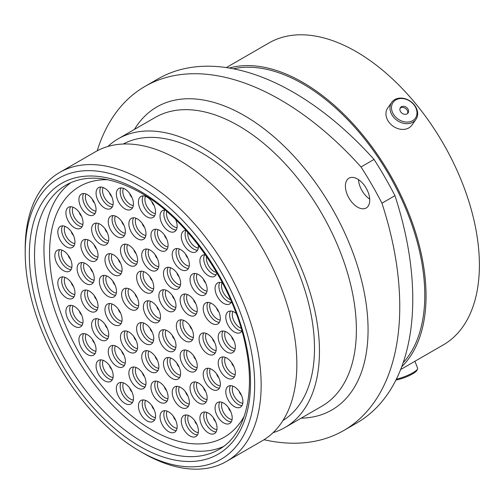 <?xml version="1.0" encoding="UTF-8"?>
<svg xmlns="http://www.w3.org/2000/svg" width="504" height="504" viewBox="0 0 504 504"><rect width="100%" height="100%" fill="white"/><g stroke="black" fill="none" stroke-linecap="round" stroke-linejoin="round"><path stroke-width="0.76" d="M143.174 453.109L139.929 451.231A162.257 93.681 -120 0 0 139.936 451.231A162.257 93.681 -120 0 0 254.665 384.993A162.257 93.681 -120 0 0 139.936 186.266A162.257 93.681 -120 0 0 25.2 252.51A162.257 93.681 -120 0 0 139.929 451.231L143.18 453.109A166.843 96.327 60 0 1 143.174 453.109A166.843 96.327 60 0 1 143.174 453.102A166.843 96.327 60 0 0 226.598 461.368L262.294 440.767A166.843 96.327 60 0 0 287.866 307.068A166.843 96.327 60 0 0 178.87 160.045A166.843 96.327 60 0 0 95.445 151.78L59.755 172.387A166.843 96.327 60 0 1 143.18 180.646A166.843 96.327 60 0 1 252.176 327.676A166.843 96.327 60 0 1 226.598 461.368M357.575 179.046A17.205 9.935 -120 0 0 348.97 178.196A17.205 9.935 -120 0 0 346.33 191.98A17.205 9.935 -120 0 0 357.575 207.144A17.205 9.935 -120 0 0 366.175 208.001A17.205 9.935 -120 0 0 368.815 194.21A17.205 9.935 -120 0 0 357.575 179.046M369.709 199.093A17.205 9.935 60 0 1 358.451 179.588M123.26 144.018A159.686 92.194 60 0 1 201.581 152.775A159.686 92.194 60 0 1 305.487 292.118A159.686 92.194 60 0 1 282.92 420.556M107.869 146.481A166.711 96.251 60 0 1 118.226 138.783A166.711 96.251 60 0 1 201.581 147.042A166.711 96.251 60 0 1 310.489 293.945A166.711 96.251 60 0 1 284.936 427.531A166.711 96.251 60 0 1 273.086 432.659M233.409 68.796A172.538 99.616 60 0 1 302.784 83.853A172.538 99.616 60 0 1 410.829 221.691A172.538 99.616 60 0 1 403.137 362.779M229.251 68.04A174.327 100.649 60 0 1 302.784 82.391A174.327 100.649 60 0 1 412.921 224.387A174.327 100.649 60 0 1 401.713 366.761M226.321 67.58L268.966 42.96A174.327 100.649 60 0 1 356.126 51.597A174.327 100.649 60 0 1 470.011 205.216A174.327 100.649 60 0 1 443.287 344.9L400.642 369.52M394.953 195.672A270.736 156.309 60 0 1 356.706 423.026L343.69 430.542A270.736 156.309 -120 0 0 381.944 203.181L394.953 195.672A255.131 147.3 60 0 0 374.037 159.434L361.021 166.95A255.131 147.3 60 0 1 381.944 203.181M361.021 166.95A270.736 156.309 -120 0 0 145.001 86.398L158.017 78.882A270.736 156.309 60 0 1 374.037 159.434M264.02 439.727A270.736 156.309 -120 0 0 343.69 430.542M145.001 86.398A270.736 156.309 -120 0 0 97.209 150.803M25.2 252.51L25.2 248.762A166.843 96.327 60 0 1 59.755 172.387M396.383 379.128A14.805 3.131 -21.2 0 0 416.909 369.848A14.805 3.131 -21.2 0 0 417.539 368.972L416.871 370.396A13.639 2.879 158.8 0 1 416.291 371.202A13.639 2.879 158.8 0 1 395.936 380.029M417.539 368.972A14.805 3.131 -21.2 0 0 417.621 368.216L414.931 361.274M406.646 122.075A13.639 10.754 35.1 0 0 416.764 110.672A13.639 10.754 35.1 0 0 401.827 98.513A13.639 10.754 35.1 0 0 391.709 109.922A13.639 10.754 35.1 0 0 406.646 122.075M401.209 98.097A14.805 11.674 -144.9 0 1 415.031 105.834A14.805 11.674 -144.9 0 1 415.932 119.391A14.805 11.674 -144.9 0 1 406.438 123.669A14.805 11.674 -144.9 0 1 392.616 115.933A14.805 11.674 -144.9 0 1 391.715 102.369A14.805 11.674 -144.9 0 1 401.209 98.097M399.956 110.168A4.662 3.679 35.1 0 0 403.546 114.036A4.662 3.679 35.1 0 0 408.051 112.978A4.662 3.679 35.1 0 0 408.517 110.426A4.662 3.679 35.1 0 0 404.92 106.552A4.662 3.679 35.1 0 0 400.422 107.617A4.662 3.679 35.1 0 0 399.956 110.168M407.566 113.513A4.662 3.679 35.1 0 0 407.692 111.598A4.662 3.679 35.1 0 0 404.517 107.888A4.662 3.679 35.1 0 0 400.081 108.253M391.715 102.369L387.677 108.114A14.805 11.674 35.1 0 0 388.578 121.678A14.805 11.674 35.1 0 0 402.4 129.415A14.805 11.674 35.1 0 0 411.894 125.137L415.932 119.391M104.63 380.81A12.115 6.993 60 0 1 96.718 370.138A12.115 6.993 60 0 1 98.576 360.429A12.115 6.993 60 0 1 104.63 361.028A12.115 6.993 60 0 1 112.543 371.7A12.115 6.993 60 0 1 110.691 381.408A12.115 6.993 60 0 1 104.63 380.81M124.904 403.364A12.115 6.993 60 0 1 116.991 392.692A12.115 6.993 60 0 1 118.85 382.983A12.115 6.993 60 0 1 124.904 383.582A12.115 6.993 60 0 1 132.823 394.254A12.115 6.993 60 0 1 130.964 403.962A12.115 6.993 60 0 1 124.904 403.364M146.992 420.871A12.115 6.993 60 0 1 139.079 410.199A12.115 6.993 60 0 1 140.937 400.491A12.115 6.993 60 0 1 146.992 401.089A12.115 6.993 60 0 1 154.904 411.768A12.115 6.993 60 0 1 153.052 421.476A12.115 6.993 60 0 1 146.992 420.871M168.588 431.626A12.115 6.993 60 0 1 160.669 420.953A12.115 6.993 60 0 1 162.527 411.245A12.115 6.993 60 0 1 168.588 411.844A12.115 6.993 60 0 1 176.501 422.522A12.115 6.993 60 0 1 174.642 432.23A12.115 6.993 60 0 1 168.588 431.626M189.851 435.91A12.115 6.993 60 0 1 181.938 425.237A12.115 6.993 60 0 1 183.79 415.529A12.115 6.993 60 0 1 189.851 416.128A12.115 6.993 60 0 1 197.763 426.8A12.115 6.993 60 0 1 195.905 436.508A12.115 6.993 60 0 1 189.851 435.91M208.473 432.961A12.115 6.993 60 0 1 200.561 422.283A12.115 6.993 60 0 1 202.419 412.574A12.115 6.993 60 0 1 208.473 413.179A12.115 6.993 60 0 1 216.386 423.851A12.115 6.993 60 0 1 214.534 433.56A12.115 6.993 60 0 1 208.473 432.961M180.785 407.264A12.115 6.993 60 0 1 172.872 396.591A12.115 6.993 60 0 1 174.724 386.883A12.115 6.993 60 0 1 180.785 387.481A12.115 6.993 60 0 1 188.698 398.16A12.115 6.993 60 0 1 186.839 407.862A12.115 6.993 60 0 1 180.785 407.264M159.522 402.028A12.115 6.993 60 0 1 151.603 391.356A12.115 6.993 60 0 1 153.462 381.648A12.115 6.993 60 0 1 159.522 382.246A12.115 6.993 60 0 1 167.435 392.925A12.115 6.993 60 0 1 165.577 402.633A12.115 6.993 60 0 1 159.522 402.028M137.435 387.948A12.115 6.993 60 0 1 129.522 377.269A12.115 6.993 60 0 1 131.374 367.567A12.115 6.993 60 0 1 137.435 368.166A12.115 6.993 60 0 1 145.347 378.838A12.115 6.993 60 0 1 143.489 388.546A12.115 6.993 60 0 1 137.435 387.948M116.827 366.345A12.115 6.993 60 0 1 108.914 355.666A12.115 6.993 60 0 1 110.773 345.964A12.115 6.993 60 0 1 116.827 346.563A12.115 6.993 60 0 1 124.74 357.235A12.115 6.993 60 0 1 122.888 366.944A12.115 6.993 60 0 1 116.827 366.345M87.488 354.545A12.115 6.993 60 0 1 79.575 343.867A12.115 6.993 60 0 1 81.434 334.165A12.115 6.993 60 0 1 87.488 334.763A12.115 6.993 60 0 1 95.401 345.435A12.115 6.993 60 0 1 93.549 355.144A12.115 6.993 60 0 1 87.488 354.545M74.466 326.277A12.115 6.993 60 0 1 66.553 315.605A12.115 6.993 60 0 1 68.412 305.897A12.115 6.993 60 0 1 74.466 306.495A12.115 6.993 60 0 1 82.379 317.173A12.115 6.993 60 0 1 80.527 326.882A12.115 6.993 60 0 1 74.466 326.277M100.183 339.601A12.115 6.993 60 0 1 92.27 328.929A12.115 6.993 60 0 1 94.122 319.221A12.115 6.993 60 0 1 100.183 319.82A12.115 6.993 60 0 1 108.095 330.498A12.115 6.993 60 0 1 106.237 340.2A12.115 6.993 60 0 1 100.183 339.601M129.024 351.88A12.115 6.993 60 0 1 121.111 341.202A12.115 6.993 60 0 1 122.97 331.5A12.115 6.993 60 0 1 129.024 332.098A12.115 6.993 60 0 1 136.943 342.77A12.115 6.993 60 0 1 135.085 352.479A12.115 6.993 60 0 1 129.024 351.88M150.293 371.58A12.115 6.993 60 0 1 142.374 360.902A12.115 6.993 60 0 1 144.232 351.194A12.115 6.993 60 0 1 150.293 351.798A12.115 6.993 60 0 1 158.206 362.471A12.115 6.993 60 0 1 156.347 372.179A12.115 6.993 60 0 1 150.293 371.58M172.047 378.428A12.115 6.993 60 0 1 164.134 367.756A12.115 6.993 60 0 1 165.992 358.048A12.115 6.993 60 0 1 172.047 358.646A12.115 6.993 60 0 1 179.959 369.325A12.115 6.993 60 0 1 178.107 379.027A12.115 6.993 60 0 1 172.047 378.428M198.582 402.885A12.115 6.993 60 0 1 190.669 392.213A12.115 6.993 60 0 1 192.528 382.505A12.115 6.993 60 0 1 198.582 383.103A12.115 6.993 60 0 1 206.501 393.781A12.115 6.993 60 0 1 204.643 403.49A12.115 6.993 60 0 1 198.582 402.885M223.637 422.875A12.115 6.993 60 0 1 215.725 412.196A12.115 6.993 60 0 1 217.583 402.488A12.115 6.993 60 0 1 223.637 403.087A12.115 6.993 60 0 1 231.556 413.765A12.115 6.993 60 0 1 229.698 423.473A12.115 6.993 60 0 1 223.637 422.875M226.768 377.861A12.115 6.993 60 0 1 218.856 367.183A12.115 6.993 60 0 1 220.714 357.475A12.115 6.993 60 0 1 226.768 358.073A12.115 6.993 60 0 1 234.688 368.752A12.115 6.993 60 0 1 232.829 378.46A12.115 6.993 60 0 1 226.768 377.861M234.354 406.596A12.115 6.993 60 0 1 226.441 395.924A12.115 6.993 60 0 1 228.299 386.215A12.115 6.993 60 0 1 234.354 386.814A12.115 6.993 60 0 1 242.267 397.492A12.115 6.993 60 0 1 240.408 407.201A12.115 6.993 60 0 1 234.354 406.596M211.774 389.183A12.115 6.993 60 0 1 203.855 378.51A12.115 6.993 60 0 1 205.714 368.802A12.115 6.993 60 0 1 211.774 369.401A12.115 6.993 60 0 1 219.687 380.079A12.115 6.993 60 0 1 217.829 389.781A12.115 6.993 60 0 1 211.774 389.183M167.435 350.639A12.115 6.993 60 0 1 159.516 339.967A12.115 6.993 60 0 1 161.374 330.259A12.115 6.993 60 0 1 167.435 330.857A12.115 6.993 60 0 1 175.348 341.536A12.115 6.993 60 0 1 173.489 351.244A12.115 6.993 60 0 1 167.435 350.639M188.698 370.913A12.115 6.993 60 0 1 180.779 360.234A12.115 6.993 60 0 1 182.637 350.532A12.115 6.993 60 0 1 188.698 351.131A12.115 6.993 60 0 1 196.61 361.803A12.115 6.993 60 0 1 194.752 371.511A12.115 6.993 60 0 1 188.698 370.913M145.177 343.507A12.115 6.993 60 0 1 137.264 332.829A12.115 6.993 60 0 1 139.123 323.121A12.115 6.993 60 0 1 145.177 323.719A12.115 6.993 60 0 1 153.096 334.398A12.115 6.993 60 0 1 151.238 344.106A12.115 6.993 60 0 1 145.177 343.507M113.532 324.469A12.115 6.993 60 0 1 105.62 313.797A12.115 6.993 60 0 1 107.478 304.088A12.115 6.993 60 0 1 113.532 304.687A12.115 6.993 60 0 1 121.445 315.365A12.115 6.993 60 0 1 119.587 325.074A12.115 6.993 60 0 1 113.532 324.469M89.466 310.955A12.115 6.993 60 0 1 81.553 300.283A12.115 6.993 60 0 1 83.412 290.575A12.115 6.993 60 0 1 89.466 291.173A12.115 6.993 60 0 1 97.379 301.852A12.115 6.993 60 0 1 95.527 311.56A12.115 6.993 60 0 1 89.466 310.955M66.389 297.826A12.115 6.993 60 0 1 58.477 287.148A12.115 6.993 60 0 1 60.335 277.446A12.115 6.993 60 0 1 66.389 278.044A12.115 6.993 60 0 1 74.302 288.716A12.115 6.993 60 0 1 72.45 298.425A12.115 6.993 60 0 1 66.389 297.826M124.904 208.845A12.115 6.993 60 0 1 116.991 198.173A12.115 6.993 60 0 1 118.85 188.464A12.115 6.993 60 0 1 124.904 189.063A12.115 6.993 60 0 1 132.823 199.735A12.115 6.993 60 0 1 130.964 209.444A12.115 6.993 60 0 1 124.904 208.845M104.63 207.988A12.115 6.993 60 0 1 96.718 197.316A12.115 6.993 60 0 1 98.576 187.608A12.115 6.993 60 0 1 104.63 188.206A12.115 6.993 60 0 1 112.543 198.878A12.115 6.993 60 0 1 110.691 208.587A12.115 6.993 60 0 1 104.63 207.988M146.992 216.84A12.115 6.993 60 0 1 139.079 206.161A12.115 6.993 60 0 1 140.937 196.459A12.115 6.993 60 0 1 146.992 197.058A12.115 6.993 60 0 1 154.904 207.73A12.115 6.993 60 0 1 153.052 217.438A12.115 6.993 60 0 1 146.992 216.84M175.663 219.643A12.115 6.993 60 0 1 174.642 231.619A12.115 6.993 60 0 1 168.588 231.021A12.115 6.993 60 0 1 160.669 220.343A12.115 6.993 60 0 1 162.527 210.634A12.115 6.993 60 0 1 165.123 210.08M198.362 245.227A12.115 6.993 60 0 1 195.905 251.887A12.115 6.993 60 0 1 189.851 251.288A12.115 6.993 60 0 1 181.938 240.616A12.115 6.993 60 0 1 183.79 230.908A12.115 6.993 60 0 1 185.97 230.341M216.852 272.758A12.115 6.993 60 0 1 214.534 276.343A12.115 6.993 60 0 1 208.473 275.745A12.115 6.993 60 0 1 200.561 265.072A12.115 6.993 60 0 1 202.419 255.364A12.115 6.993 60 0 1 205.405 254.848M180.785 269.464A12.115 6.993 60 0 1 172.872 258.791A12.115 6.993 60 0 1 174.724 249.083A12.115 6.993 60 0 1 180.785 249.682A12.115 6.993 60 0 1 188.698 260.36A12.115 6.993 60 0 1 186.839 270.062A12.115 6.993 60 0 1 180.785 269.464M159.522 250.148A12.115 6.993 60 0 1 151.603 239.469A12.115 6.993 60 0 1 153.462 229.767A12.115 6.993 60 0 1 159.522 230.366A12.115 6.993 60 0 1 167.435 241.038A12.115 6.993 60 0 1 165.577 250.746A12.115 6.993 60 0 1 159.522 250.148M137.435 238.726A12.115 6.993 60 0 1 129.522 228.054A12.115 6.993 60 0 1 131.374 218.345A12.115 6.993 60 0 1 137.435 218.944A12.115 6.993 60 0 1 145.347 229.622A12.115 6.993 60 0 1 143.489 239.324A12.115 6.993 60 0 1 137.435 238.726M116.827 236.54A12.115 6.993 60 0 1 108.914 225.861A12.115 6.993 60 0 1 110.773 216.153A12.115 6.993 60 0 1 116.827 216.758A12.115 6.993 60 0 1 124.74 227.43A12.115 6.993 60 0 1 122.888 237.138A12.115 6.993 60 0 1 116.827 236.54M87.488 214.458A12.115 6.993 60 0 1 79.575 203.786A12.115 6.993 60 0 1 81.434 194.078A12.115 6.993 60 0 1 87.488 194.676A12.115 6.993 60 0 1 95.401 205.355A12.115 6.993 60 0 1 93.549 215.063A12.115 6.993 60 0 1 87.488 214.458M74.466 227.688A12.115 6.993 60 0 1 66.553 217.016A12.115 6.993 60 0 1 68.412 207.308A12.115 6.993 60 0 1 74.466 207.906A12.115 6.993 60 0 1 82.379 218.578A12.115 6.993 60 0 1 80.527 228.287A12.115 6.993 60 0 1 74.466 227.688M100.183 244.056A12.115 6.993 60 0 1 92.27 233.383A12.115 6.993 60 0 1 94.122 223.675A12.115 6.993 60 0 1 100.183 224.274A12.115 6.993 60 0 1 108.095 234.952A12.115 6.993 60 0 1 106.237 244.654A12.115 6.993 60 0 1 100.183 244.056M129.024 265.085A12.115 6.993 60 0 1 121.111 254.413A12.115 6.993 60 0 1 122.97 244.705A12.115 6.993 60 0 1 129.024 245.303A12.115 6.993 60 0 1 136.943 255.982A12.115 6.993 60 0 1 135.085 265.69A12.115 6.993 60 0 1 129.024 265.085M150.293 269.942A12.115 6.993 60 0 1 142.374 259.264A12.115 6.993 60 0 1 144.232 249.562A12.115 6.993 60 0 1 150.293 250.16A12.115 6.993 60 0 1 158.206 260.833A12.115 6.993 60 0 1 156.347 270.541A12.115 6.993 60 0 1 150.293 269.942M172.047 288.212A12.115 6.993 60 0 1 164.134 277.54A12.115 6.993 60 0 1 165.992 267.832A12.115 6.993 60 0 1 172.047 268.43A12.115 6.993 60 0 1 179.959 279.103A12.115 6.993 60 0 1 178.107 288.811A12.115 6.993 60 0 1 172.047 288.212M198.582 294.399A12.115 6.993 60 0 1 190.669 283.721A12.115 6.993 60 0 1 192.528 274.019A12.115 6.993 60 0 1 198.582 274.617A12.115 6.993 60 0 1 206.501 285.289A12.115 6.993 60 0 1 204.643 294.998A12.115 6.993 60 0 1 198.582 294.399M231.531 301.852A12.115 6.993 60 0 1 229.698 303.943A12.115 6.993 60 0 1 223.637 303.345A12.115 6.993 60 0 1 215.725 292.666A12.115 6.993 60 0 1 217.583 282.964A12.115 6.993 60 0 1 222.541 283.009M241.939 331.065A12.115 6.993 60 0 1 240.408 332.59A12.115 6.993 60 0 1 234.354 331.991A12.115 6.993 60 0 1 226.441 321.313A12.115 6.993 60 0 1 228.299 311.604A12.115 6.993 60 0 1 234.354 312.209A12.115 6.993 60 0 1 236.187 313.494M211.774 323.329A12.115 6.993 60 0 1 203.855 312.656A12.115 6.993 60 0 1 205.714 302.948A12.115 6.993 60 0 1 211.774 303.547A12.115 6.993 60 0 1 219.687 314.219A12.115 6.993 60 0 1 217.829 323.927A12.115 6.993 60 0 1 211.774 323.329M226.768 351.975A12.115 6.993 60 0 1 218.856 341.296A12.115 6.993 60 0 1 220.714 331.588A12.115 6.993 60 0 1 226.768 332.193A12.115 6.993 60 0 1 234.688 342.865A12.115 6.993 60 0 1 232.829 352.573A12.115 6.993 60 0 1 226.768 351.975M188.698 314.956A12.115 6.993 60 0 1 180.779 304.277A12.115 6.993 60 0 1 182.637 294.569A12.115 6.993 60 0 1 188.698 295.174A12.115 6.993 60 0 1 196.61 305.846A12.115 6.993 60 0 1 194.752 315.554A12.115 6.993 60 0 1 188.698 314.956M167.435 310.672A12.115 6.993 60 0 1 159.516 300A12.115 6.993 60 0 1 161.374 290.291A12.115 6.993 60 0 1 167.435 290.89A12.115 6.993 60 0 1 175.348 301.562A12.115 6.993 60 0 1 173.489 311.27A12.115 6.993 60 0 1 167.435 310.672M145.177 292.112A12.115 6.993 60 0 1 137.264 281.44A12.115 6.993 60 0 1 139.123 271.732A12.115 6.993 60 0 1 145.177 272.33A12.115 6.993 60 0 1 153.096 283.009A12.115 6.993 60 0 1 151.238 292.717A12.115 6.993 60 0 1 145.177 292.112M113.532 274.604A12.115 6.993 60 0 1 105.62 263.932A12.115 6.993 60 0 1 107.478 254.224A12.115 6.993 60 0 1 113.532 254.822A12.115 6.993 60 0 1 121.445 265.495A12.115 6.993 60 0 1 119.587 275.203A12.115 6.993 60 0 1 113.532 274.604M89.466 260.329A12.115 6.993 60 0 1 81.553 249.656A12.115 6.993 60 0 1 83.412 239.948A12.115 6.993 60 0 1 89.466 240.547A12.115 6.993 60 0 1 97.379 251.225A12.115 6.993 60 0 1 95.527 260.927A12.115 6.993 60 0 1 89.466 260.329M66.389 246.815A12.115 6.993 60 0 1 58.477 236.143A12.115 6.993 60 0 1 60.335 226.435A12.115 6.993 60 0 1 66.389 227.033A12.115 6.993 60 0 1 74.302 237.712A12.115 6.993 60 0 1 72.45 247.414A12.115 6.993 60 0 1 66.389 246.815M63.422 270.61A12.115 6.993 60 0 1 55.509 259.932A12.115 6.993 60 0 1 57.368 250.223A12.115 6.993 60 0 1 63.422 250.828A12.115 6.993 60 0 1 71.335 261.5A12.115 6.993 60 0 1 69.483 271.209A12.115 6.993 60 0 1 63.422 270.61M85.674 283.456A12.115 6.993 60 0 1 77.761 272.777A12.115 6.993 60 0 1 79.619 263.075A12.115 6.993 60 0 1 85.674 263.674A12.115 6.993 60 0 1 93.593 274.346A12.115 6.993 60 0 1 91.734 284.054A12.115 6.993 60 0 1 85.674 283.456M107.925 296.302A12.115 6.993 60 0 1 100.013 285.629A12.115 6.993 60 0 1 101.871 275.921A12.115 6.993 60 0 1 107.925 276.52A12.115 6.993 60 0 1 115.844 287.198A12.115 6.993 60 0 1 113.986 296.9A12.115 6.993 60 0 1 107.925 296.302M130.183 309.147A12.115 6.993 60 0 1 122.264 298.475A12.115 6.993 60 0 1 124.123 288.767A12.115 6.993 60 0 1 130.183 289.365A12.115 6.993 60 0 1 138.096 300.044A12.115 6.993 60 0 1 136.238 309.752A12.115 6.993 60 0 1 130.183 309.147M184.905 340.742A12.115 6.993 60 0 1 176.992 330.07A12.115 6.993 60 0 1 178.844 320.361A12.115 6.993 60 0 1 184.905 320.96A12.115 6.993 60 0 1 192.818 331.638A12.115 6.993 60 0 1 190.959 341.347A12.115 6.993 60 0 1 184.905 340.742M207.648 353.877A12.115 6.993 60 0 1 199.735 343.199A12.115 6.993 60 0 1 201.594 333.497A12.115 6.993 60 0 1 207.648 334.095A12.115 6.993 60 0 1 215.567 344.767A12.115 6.993 60 0 1 213.709 354.476A12.115 6.993 60 0 1 207.648 353.877M151.937 321.709A12.115 6.993 60 0 1 144.024 311.037A12.115 6.993 60 0 1 145.883 301.329A12.115 6.993 60 0 1 151.937 301.928A12.115 6.993 60 0 1 159.85 312.606A12.115 6.993 60 0 1 157.998 322.314A12.115 6.993 60 0 1 151.937 321.709M244.276 416.077A144.73 83.557 60 0 1 224.299 437.157A144.73 83.557 60 0 1 151.937 429.988A144.73 83.557 60 0 1 57.393 302.457A144.73 83.557 60 0 1 79.575 186.48A144.73 83.557 60 0 1 107.818 179.726A144.73 83.557 -120 0 0 79.575 186.48A144.73 83.557 -120 0 0 100.768 384.615A144.73 83.557 -120 0 0 224.299 437.157A144.73 83.557 -120 0 0 244.276 416.077M70.97 182.574A152.712 88.168 -120 0 0 97.946 388.634A152.712 88.168 -120 0 0 223.385 446.563M284.936 427.531L321.861 406.211A166.711 96.251 -120 0 0 347.414 272.626A166.711 96.251 -120 0 0 238.505 125.723A166.711 96.251 -120 0 0 155.156 117.47L118.226 138.783M134.429 129.427A174.97 101.02 60 0 1 244.346 115.605A174.97 101.02 60 0 1 364.568 294.134A174.97 101.02 60 0 1 301.14 418.175M142.531 441.945A152.712 88.168 -120 0 0 218.881 449.505C244.579 435.418 255.969 394.783 245.713 346.462C234.083 286.096 188.345 219.284 140.692 192.742C111.145 176.375 86.304 173.792 66.175 184.999A152.712 88.168 -120 0 0 42.764 307.371A152.712 88.168 -120 0 0 142.531 441.945M139.936 191.066A156.385 90.285 60 0 1 250.513 382.593A156.385 90.285 60 0 1 139.936 446.437A156.385 90.285 60 0 1 29.352 254.911A156.385 90.285 60 0 1 139.936 191.066M103.131 360.316A10.735 6.199 -120 0 0 110.137 376.507A10.735 6.199 -120 0 0 113.066 377.521M112.291 379.77A12.115 6.993 60 0 1 108.448 378.605A12.115 6.993 60 0 1 100.794 359.862M123.404 382.87A10.735 6.199 -120 0 0 130.41 399.061A10.735 6.199 -120 0 0 133.34 400.075M132.565 402.324A12.115 6.993 60 0 1 128.728 401.159A12.115 6.993 60 0 1 121.067 382.416M145.492 400.378A10.735 6.199 -120 0 0 152.498 416.569A10.735 6.199 -120 0 0 155.427 417.583M154.652 419.838A12.115 6.993 60 0 1 150.809 418.666A12.115 6.993 60 0 1 143.155 399.924M167.089 411.132A10.735 6.199 -120 0 0 174.094 427.323A10.735 6.199 -120 0 0 177.017 428.337M176.243 430.592A12.115 6.993 60 0 1 172.406 429.421A12.115 6.993 60 0 1 164.745 410.678M188.351 415.416A10.735 6.199 -120 0 0 195.357 431.607A10.735 6.199 -120 0 0 198.28 432.621M197.505 434.87A12.115 6.993 60 0 1 193.668 433.705A12.115 6.993 60 0 1 186.007 414.962M206.974 412.461A10.735 6.199 -120 0 0 213.979 428.658A10.735 6.199 -120 0 0 216.909 429.673M216.134 431.922A12.115 6.993 60 0 1 212.291 430.756A12.115 6.993 60 0 1 204.637 412.007M179.285 386.77A10.735 6.199 -120 0 0 186.291 402.961A10.735 6.199 -120 0 0 189.214 403.975M188.439 406.23A12.115 6.993 60 0 1 184.603 405.059A12.115 6.993 60 0 1 176.942 386.316M158.023 381.534A10.735 6.199 -120 0 0 165.029 397.732A10.735 6.199 -120 0 0 167.952 398.74M167.177 400.995A12.115 6.993 60 0 1 163.34 399.823A12.115 6.993 60 0 1 155.679 381.081M135.935 367.454A10.735 6.199 -120 0 0 142.941 383.645A10.735 6.199 -120 0 0 145.864 384.659M145.089 386.908A12.115 6.993 60 0 1 141.252 385.743A12.115 6.993 60 0 1 133.591 366.994M115.328 345.851A10.735 6.199 -120 0 0 122.333 362.042A10.735 6.199 -120 0 0 125.263 363.056M124.488 365.305A12.115 6.993 60 0 1 120.651 364.14A12.115 6.993 60 0 1 112.99 345.397M85.989 334.051A10.735 6.199 -120 0 0 92.994 350.242A10.735 6.199 -120 0 0 95.924 351.256M95.149 353.506A12.115 6.993 60 0 1 91.306 352.34A12.115 6.993 60 0 1 83.651 333.591M72.967 305.783A10.735 6.199 -120 0 0 79.972 321.98A10.735 6.199 -120 0 0 82.902 322.988M82.127 325.244A12.115 6.993 60 0 1 78.284 324.072A12.115 6.993 60 0 1 70.629 305.329M98.683 319.108A10.735 6.199 -120 0 0 105.689 335.299A10.735 6.199 -120 0 0 108.612 336.313M107.837 338.568A12.115 6.993 60 0 1 104 337.396A12.115 6.993 60 0 1 96.34 318.654M127.525 331.386A10.735 6.199 -120 0 0 134.53 347.577A10.735 6.199 -120 0 0 137.46 348.592M136.685 350.841A12.115 6.993 60 0 1 132.848 349.675A12.115 6.993 60 0 1 125.187 330.926M148.787 351.08A10.735 6.199 -120 0 0 155.793 367.277A10.735 6.199 -120 0 0 158.722 368.285M157.947 370.541A12.115 6.993 60 0 1 154.111 369.375A12.115 6.993 60 0 1 146.45 350.626M170.547 357.935A10.735 6.199 -120 0 0 177.553 374.126A10.735 6.199 -120 0 0 180.482 375.14M179.708 377.395A12.115 6.993 60 0 1 175.864 376.223A12.115 6.993 60 0 1 168.21 357.481M197.083 382.391A10.735 6.199 -120 0 0 204.088 398.582A10.735 6.199 -120 0 0 207.018 399.596M206.243 401.852A12.115 6.993 60 0 1 202.406 400.68A12.115 6.993 60 0 1 194.746 381.938M222.138 402.375A10.735 6.199 -120 0 0 229.144 418.572A10.735 6.199 -120 0 0 232.073 419.58M231.298 421.835A12.115 6.993 60 0 1 227.462 420.67A12.115 6.993 60 0 1 219.801 401.921M225.269 357.361A10.735 6.199 -120 0 0 232.275 373.559A10.735 6.199 -120 0 0 235.204 374.566M234.429 376.822A12.115 6.993 60 0 1 230.593 375.656A12.115 6.993 60 0 1 222.932 356.908M232.854 386.102A10.735 6.199 -120 0 0 239.86 402.299A10.735 6.199 -120 0 0 242.789 403.307M242.008 405.562A12.115 6.993 60 0 1 238.172 404.391A12.115 6.993 60 0 1 230.517 385.648M210.269 368.689A10.735 6.199 -120 0 0 217.274 384.88A10.735 6.199 -120 0 0 220.204 385.894M219.429 388.143A12.115 6.993 60 0 1 215.592 386.978A12.115 6.993 60 0 1 207.931 368.235M165.929 330.145A10.735 6.199 -120 0 0 172.935 346.336A10.735 6.199 -120 0 0 175.864 347.351M175.09 349.606A12.115 6.993 60 0 1 171.253 348.434A12.115 6.993 60 0 1 163.592 329.692M187.198 350.419A10.735 6.199 -120 0 0 194.197 366.61A10.735 6.199 -120 0 0 197.127 367.624M196.352 369.873A12.115 6.993 60 0 1 192.515 368.707A12.115 6.993 60 0 1 184.855 349.959M143.678 323.007A10.735 6.199 -120 0 0 150.683 339.205A10.735 6.199 -120 0 0 153.613 340.213M152.838 342.468A12.115 6.993 60 0 1 149.001 341.303A12.115 6.993 60 0 1 141.34 322.554M112.033 303.975A10.735 6.199 -120 0 0 119.038 320.166A10.735 6.199 -120 0 0 121.968 321.18M121.193 323.436A12.115 6.993 60 0 1 117.35 322.264A12.115 6.993 60 0 1 109.696 303.521M87.967 290.462A10.735 6.199 -120 0 0 94.972 306.659A10.735 6.199 -120 0 0 97.902 307.667M97.127 309.922A12.115 6.993 60 0 1 93.284 308.75A12.115 6.993 60 0 1 85.63 290.008M64.89 277.332A10.735 6.199 -120 0 0 71.896 293.523A10.735 6.199 -120 0 0 74.825 294.538M74.05 296.787A12.115 6.993 60 0 1 70.207 295.621A12.115 6.993 60 0 1 62.553 276.879M123.404 188.351A10.735 6.199 -120 0 0 130.41 204.542A10.735 6.199 -120 0 0 133.34 205.556M132.565 207.806A12.115 6.993 60 0 1 128.728 206.64A12.115 6.993 60 0 1 121.067 187.898M103.131 187.494A10.735 6.199 -120 0 0 110.137 203.685A10.735 6.199 -120 0 0 113.066 204.7M112.291 206.949A12.115 6.993 60 0 1 108.448 205.783A12.115 6.993 60 0 1 100.794 187.041M145.492 196.346A10.735 6.199 -120 0 0 152.498 212.537A10.735 6.199 -120 0 0 155.427 213.551M154.652 215.8A12.115 6.993 60 0 1 150.809 214.635A12.115 6.993 60 0 1 143.155 195.886M166.748 211.472A10.735 6.199 -120 0 0 174.094 226.718A10.735 6.199 -120 0 0 177.017 227.726M176.243 229.982A12.115 6.993 60 0 1 172.406 228.816A12.115 6.993 60 0 1 164.745 210.067M187.866 232.464A10.735 6.199 -120 0 0 195.357 246.985A10.735 6.199 -120 0 0 198.28 247.999M197.505 250.249A12.115 6.993 60 0 1 193.668 249.083A12.115 6.993 60 0 1 185.995 230.366M206.564 256.523A10.735 6.199 -120 0 0 213.979 271.442A10.735 6.199 -120 0 0 216.657 272.425M216.134 274.712A12.115 6.993 60 0 1 212.291 273.54A12.115 6.993 60 0 1 204.637 254.797M179.285 248.97A10.735 6.199 -120 0 0 186.291 265.161A10.735 6.199 -120 0 0 189.214 266.175M188.439 268.43A12.115 6.993 60 0 1 184.603 267.259A12.115 6.993 60 0 1 176.942 248.516M158.023 229.654A10.735 6.199 -120 0 0 165.029 245.845A10.735 6.199 -120 0 0 167.952 246.859M167.177 249.108A12.115 6.993 60 0 1 163.34 247.943A12.115 6.993 60 0 1 155.679 229.194M135.935 218.232A10.735 6.199 -120 0 0 142.941 234.423A10.735 6.199 -120 0 0 145.864 235.437M145.089 237.693A12.115 6.993 60 0 1 141.252 236.521A12.115 6.993 60 0 1 133.591 217.778M115.328 216.046A10.735 6.199 -120 0 0 122.333 232.237A10.735 6.199 -120 0 0 125.263 233.251M124.488 235.5A12.115 6.993 60 0 1 120.651 234.335A12.115 6.993 60 0 1 112.99 215.586M85.989 193.964A10.735 6.199 -120 0 0 92.994 210.155A10.735 6.199 -120 0 0 95.924 211.17M95.149 213.425A12.115 6.993 60 0 1 91.306 212.253A12.115 6.993 60 0 1 83.651 193.511M72.967 207.194A10.735 6.199 -120 0 0 79.972 223.385A10.735 6.199 -120 0 0 82.902 224.4M82.127 226.649A12.115 6.993 60 0 1 78.284 225.483A12.115 6.993 60 0 1 70.629 206.741M98.683 223.562A10.735 6.199 -120 0 0 105.689 239.753A10.735 6.199 -120 0 0 108.612 240.767M107.837 243.016A12.115 6.993 60 0 1 104 241.851A12.115 6.993 60 0 1 96.34 223.108M127.525 244.591A10.735 6.199 -120 0 0 134.53 260.788A10.735 6.199 -120 0 0 137.46 261.797M136.685 264.052A12.115 6.993 60 0 1 132.848 262.88A12.115 6.993 60 0 1 125.187 244.138M148.787 249.448A10.735 6.199 -120 0 0 155.793 265.639A10.735 6.199 -120 0 0 158.722 266.654M157.947 268.903A12.115 6.993 60 0 1 154.111 267.737A12.115 6.993 60 0 1 146.45 248.989M170.547 267.719A10.735 6.199 -120 0 0 177.553 283.909A10.735 6.199 -120 0 0 180.482 284.924M179.708 287.173A12.115 6.993 60 0 1 175.864 286.007A12.115 6.993 60 0 1 168.21 267.265M197.083 273.905A10.735 6.199 -120 0 0 204.088 290.096A10.735 6.199 -120 0 0 207.018 291.11M206.243 293.359A12.115 6.993 60 0 1 202.406 292.194A12.115 6.993 60 0 1 194.746 273.452M222.138 282.851A10.735 6.199 -120 0 0 229.144 299.042A10.735 6.199 -120 0 0 230.605 299.723M231.298 302.305A12.115 6.993 60 0 1 227.462 301.14A12.115 6.993 60 0 1 219.801 282.391M232.854 311.491A10.735 6.199 -120 0 0 239.86 327.688A10.735 6.199 -120 0 0 241.139 328.299M241.907 330.952A12.115 6.993 60 0 1 238.172 329.786A12.115 6.993 60 0 1 230.517 311.037M210.269 302.835A10.735 6.199 -120 0 0 217.274 319.026A10.735 6.199 -120 0 0 220.204 320.04M219.429 322.289A12.115 6.993 60 0 1 215.592 321.124A12.115 6.993 60 0 1 207.931 302.381M225.269 331.481A10.735 6.199 -120 0 0 232.275 347.672A10.735 6.199 -120 0 0 235.204 348.686M234.429 350.935A12.115 6.993 60 0 1 230.593 349.77A12.115 6.993 60 0 1 222.932 331.021M187.198 294.456A10.735 6.199 -120 0 0 194.197 310.653A10.735 6.199 -120 0 0 197.127 311.667M196.352 313.916A12.115 6.993 60 0 1 192.515 312.751A12.115 6.993 60 0 1 184.855 294.002M165.929 290.178A10.735 6.199 -120 0 0 172.935 306.369A10.735 6.199 -120 0 0 175.864 307.383M175.09 309.632A12.115 6.993 60 0 1 171.253 308.467A12.115 6.993 60 0 1 163.592 289.724M143.678 271.618A10.735 6.199 -120 0 0 150.683 287.816A10.735 6.199 -120 0 0 153.613 288.823M152.838 291.079A12.115 6.993 60 0 1 149.001 289.907A12.115 6.993 60 0 1 141.34 271.165M112.033 254.111A10.735 6.199 -120 0 0 119.038 270.302A10.735 6.199 -120 0 0 121.968 271.316M121.193 273.565A12.115 6.993 60 0 1 117.35 272.399A12.115 6.993 60 0 1 109.696 253.657M87.967 239.835A10.735 6.199 -120 0 0 94.972 256.026A10.735 6.199 -120 0 0 97.902 257.04M97.127 259.295A12.115 6.993 60 0 1 93.284 258.124A12.115 6.993 60 0 1 85.63 239.381M64.89 226.321A10.735 6.199 -120 0 0 71.896 242.512A10.735 6.199 -120 0 0 74.825 243.526M74.05 245.782A12.115 6.993 60 0 1 70.207 244.61A12.115 6.993 60 0 1 62.553 225.868M61.923 250.11A10.735 6.199 -120 0 0 68.928 266.307A10.735 6.199 -120 0 0 71.858 267.315M71.083 269.571A12.115 6.993 60 0 1 67.24 268.405A12.115 6.993 60 0 1 59.585 249.656M84.174 262.962A10.735 6.199 -120 0 0 91.18 279.153A10.735 6.199 -120 0 0 94.109 280.167M93.335 282.416A12.115 6.993 60 0 1 89.498 281.251A12.115 6.993 60 0 1 81.837 262.508M106.426 275.808A10.735 6.199 -120 0 0 113.432 291.999A10.735 6.199 -120 0 0 116.361 293.013M115.586 295.262A12.115 6.993 60 0 1 111.749 294.097A12.115 6.993 60 0 1 104.089 275.354M128.678 288.653A10.735 6.199 -120 0 0 135.683 304.844A10.735 6.199 -120 0 0 138.613 305.859M137.838 308.114A12.115 6.993 60 0 1 134.001 306.942A12.115 6.993 60 0 1 126.34 288.2M183.406 320.248A10.735 6.199 -120 0 0 190.411 336.439A10.735 6.199 -120 0 0 193.341 337.453M192.559 339.709A12.115 6.993 60 0 1 188.723 338.537A12.115 6.993 60 0 1 181.068 319.794M206.149 333.383A10.735 6.199 -120 0 0 213.154 349.574A10.735 6.199 -120 0 0 216.084 350.589M215.309 352.838A12.115 6.993 60 0 1 211.472 351.672A12.115 6.993 60 0 1 203.811 332.93M111.686 369.382A4.637 2.678 60 0 1 109.488 365.576M131.96 391.936A4.637 2.678 60 0 1 129.761 388.13M154.048 409.45A4.637 2.678 60 0 1 151.849 405.638M175.644 420.204A4.637 2.678 60 0 1 173.445 416.392M196.907 424.481A4.637 2.678 60 0 1 194.708 420.676M215.529 421.533A4.637 2.678 60 0 1 213.331 417.728M187.841 395.842A4.637 2.678 60 0 1 185.642 392.03M166.578 390.606A4.637 2.678 60 0 1 164.38 386.795M144.49 376.519A4.637 2.678 60 0 1 142.292 372.714M123.883 354.917A4.637 2.678 60 0 1 121.684 351.112M94.544 343.117A4.637 2.678 60 0 1 92.345 339.312M81.522 314.855A4.637 2.678 60 0 1 79.323 311.044M107.239 328.173A4.637 2.678 60 0 1 105.04 324.368M136.08 340.452A4.637 2.678 60 0 1 133.881 336.647M157.343 360.152A4.637 2.678 60 0 1 155.15 356.347M179.103 367.006A4.637 2.678 60 0 1 176.904 363.195M205.638 391.463A4.637 2.678 60 0 1 203.446 387.652M230.693 411.447A4.637 2.678 60 0 1 228.495 407.635M233.825 366.433A4.637 2.678 60 0 1 231.626 362.622M241.41 395.174A4.637 2.678 60 0 1 239.211 391.362M218.831 377.754A4.637 2.678 60 0 1 216.632 373.949M174.485 339.217A4.637 2.678 60 0 1 172.292 335.406M195.754 359.484A4.637 2.678 60 0 1 193.555 355.679M152.233 332.079A4.637 2.678 60 0 1 150.035 328.268M120.588 313.047A4.637 2.678 60 0 1 118.39 309.236M96.522 299.534A4.637 2.678 60 0 1 94.324 295.722M73.445 286.398A4.637 2.678 60 0 1 71.247 282.593M131.96 197.417A4.637 2.678 60 0 1 129.761 193.612M111.686 196.56A4.637 2.678 60 0 1 109.488 192.755M154.048 205.412A4.637 2.678 60 0 1 151.849 201.606M187.841 258.042A4.637 2.678 60 0 1 185.642 254.23M166.578 238.72A4.637 2.678 60 0 1 164.38 234.914M144.49 227.298A4.637 2.678 60 0 1 142.292 223.493M123.883 225.112A4.637 2.678 60 0 1 121.684 221.306M94.544 203.036A4.637 2.678 60 0 1 92.345 199.225M81.522 216.26A4.637 2.678 60 0 1 79.323 212.455M107.239 232.627A4.637 2.678 60 0 1 105.04 228.822M136.08 253.663A4.637 2.678 60 0 1 133.881 249.852M157.343 258.514A4.637 2.678 60 0 1 155.15 254.709M179.103 276.784A4.637 2.678 60 0 1 176.904 272.979M205.638 282.971A4.637 2.678 60 0 1 203.446 279.166M218.831 311.9A4.637 2.678 60 0 1 216.632 308.095M233.825 340.546A4.637 2.678 60 0 1 231.626 336.741M195.754 303.528A4.637 2.678 60 0 1 193.555 299.723M174.485 299.244A4.637 2.678 60 0 1 172.292 295.438M152.233 280.69A4.637 2.678 60 0 1 150.035 276.879M120.588 263.176A4.637 2.678 60 0 1 118.39 259.371M96.522 248.9A4.637 2.678 60 0 1 94.324 245.095M73.445 235.393A4.637 2.678 60 0 1 71.247 231.582M70.478 259.182A4.637 2.678 60 0 1 68.279 255.377M92.73 272.028A4.637 2.678 60 0 1 90.531 268.223M114.981 284.873A4.637 2.678 60 0 1 112.789 281.068M137.239 297.725A4.637 2.678 60 0 1 135.041 293.914M191.961 329.32A4.637 2.678 60 0 1 189.762 325.508M214.704 342.449A4.637 2.678 60 0 1 212.512 338.644M150.438 301.216A10.735 6.199 -120 0 0 157.443 317.407A10.735 6.199 -120 0 0 160.373 318.421M159.598 320.676A12.115 6.993 60 0 1 155.755 319.505A12.115 6.993 60 0 1 148.1 300.762M158.993 310.288A4.637 2.678 60 0 1 156.794 306.476"/></g></svg>
